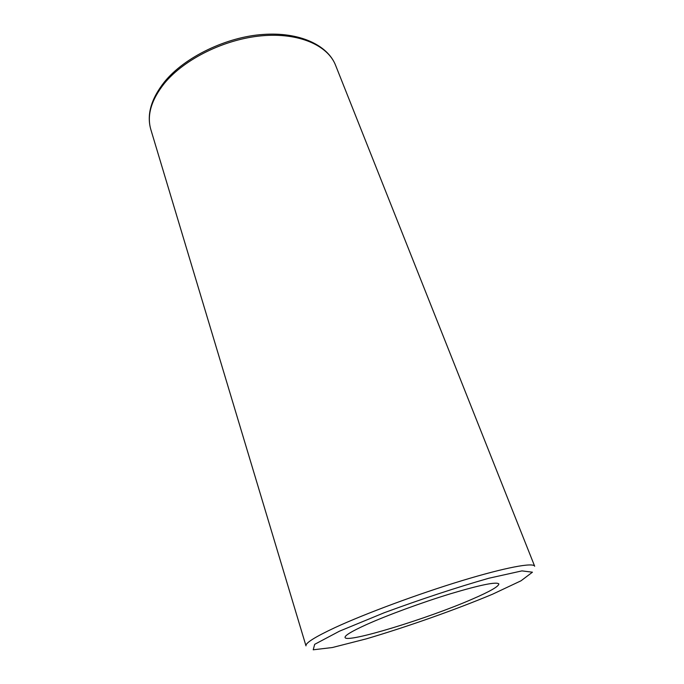 <?xml version="1.0" encoding="UTF-8"?>
<svg xmlns="http://www.w3.org/2000/svg" width="684" height="684" viewBox="0 0 684 684"><rect width="100%" height="100%" fill="white"/><g stroke="black" fill="none" stroke-linecap="round" stroke-linejoin="round"><path stroke-width="1.03" d="M472.251 599.141C428.056 618.507 346.07 643.644 345.061 637.479C344.625 635.581 351.602 631.358 366.008 624.791C386.776 615.412 421.703 602.561 450.405 593.798C480.501 584.837 496.644 581.545 498.833 583.931C498.816 586.41 489.958 591.48 472.251 599.141M334.972 627.613C314.879 637.026 305.218 643.114 305.987 645.876L150.848 129.592C146.692 115.399 151.207 99.984 164.391 83.345C184.295 59.08 224.48 39.168 261.621 35.807C298.814 32.413 327.841 45.315 335.57 65.271L534.674 566.241C533.426 562.291 505.561 567.404 461.837 580.69C418.206 593.951 365.128 613.651 334.972 627.613M339.444 631.195L384.254 612.727C421.464 599.047 456.305 587.556 488.778 578.254L521.935 570.892L532.443 572.192L521.02 580.793L492.412 594.276C455.014 609.897 407.51 626.681 366.393 638.83L332.373 647.526L313.212 649.8L314.674 644.328L339.444 631.195M150.848 129.592C146.547 114.792 151.053 98.932 164.365 82.012C184.86 56.661 227.327 36.808 262.895 34.474C299.216 31.755 327.627 44.922 335.57 65.271"/></g></svg>

